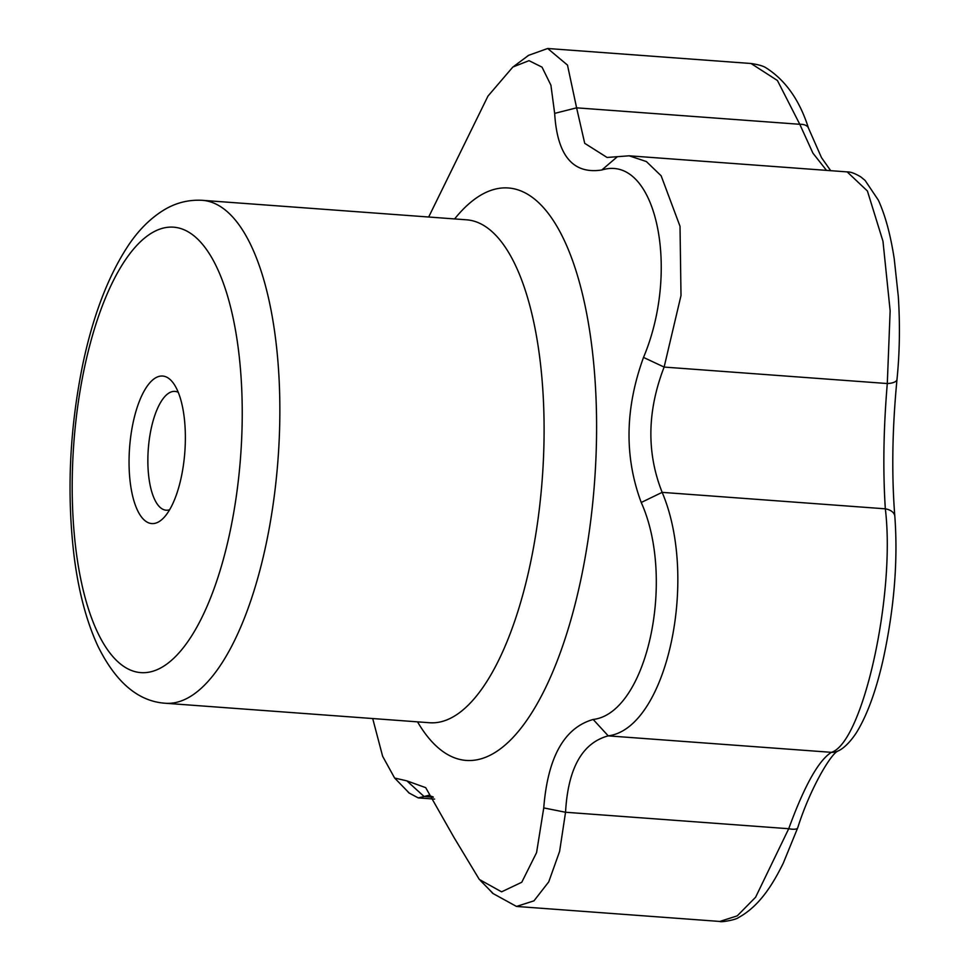 <?xml version="1.0" encoding="UTF-8"?>
<svg xmlns="http://www.w3.org/2000/svg" width="970" height="970" viewBox="0 0 970 970"><rect width="100%" height="100%" fill="white"/><g stroke="black" fill="none" stroke-linecap="round" stroke-linejoin="round"><path stroke-width="1.45" d="M372.698 718.54L382.629 756.26L394.608 778.037L406.854 780.862L425.697 787.652L453.996 837.474L479.313 879.451L501.599 891.842L521.763 882.263L536.58 852.594L543.746 807.913C547.759 757.194 564.237 727.718 593.179 719.473C646.541 713.156 676.09 579.939 641.231 502.472C624.231 456.797 624.983 408.455 643.51 357.421C680.94 268.629 655.38 153.49 601.812 169.992C572.93 174.442 557.216 155.576 554.658 113.369L550.911 85.178L542.024 67.136L529.002 60.661L512.875 67.015L487.971 96.091L428.679 217.013M593.179 719.473L608.238 735.866C582.242 742.887 568.008 768.349 565.546 812.254L543.746 807.913M169.617 509.747A59.558 22.31 94.2 0 1 166.149 510.208A59.558 22.31 94.2 0 1 147.876 458.264A59.558 22.31 94.2 0 1 171.46 391.844A59.558 22.31 94.2 0 1 174.915 391.395A59.558 22.31 94.2 0 1 178.286 392.353M129.071 459.089A73.975 27.706 94.2 0 1 144.712 390.037A73.975 27.706 94.2 0 1 173.351 383.162A73.975 27.706 94.2 0 1 184.846 451.862A73.975 27.706 94.2 0 1 163.396 518.125A73.975 27.706 94.2 0 1 129.071 459.089M719.813 921.439L737.236 915.862L755.606 897.226L788.719 828.719L565.546 812.254L559.605 851.405L548.729 881.888L533.973 900.839L516.501 906.441L492.736 893.37L489.462 889.769M797.716 827.81C810.277 788.004 831.193 753.363 837.983 751.01A14.405 13.738 63.9 0 1 831.411 752.332C818.607 760.347 804.372 785.809 788.719 828.719A14.405 4.171 18.9 0 0 797.716 827.81L783.287 863.13C773.236 883.476 760.007 905.822 738.594 917.511C736.072 919.863 720.613 922.519 719.837 921.452L516.501 906.441M433.117 796.891L428.51 795.364L424.108 796.528L406.854 780.862M554.658 113.369L576.604 107.84L584.716 143.317L607.074 157.467L629.13 155.806L646.36 161.541L661.152 175.8L680.019 226.301L681.001 295.535L664.123 367.072C647.135 411.062 646.481 452.832 662.158 492.36C699.2 579.478 666.341 728.506 608.238 735.866M525.558 57.618L528.42 55.387L547.686 48.5L567.486 65.087L576.604 107.84M601.812 169.992L617.332 156.74M643.51 357.421L664.123 367.072M433.335 797.207L424.108 796.528L418.203 797.886L408.891 792.902L406.794 790.55M641.231 502.472L662.158 492.36L885.331 508.826A14.405 8.936 -5 0 1 894.825 516.258C891.527 474.294 892.242 428.679 896.995 379.44C899.699 352.595 900.136 324.95 898.305 296.505L894.243 258.917C890.581 234.922 885.283 215.34 878.359 200.172L865.094 180.42L860.875 176.952C855.079 173.448 850.508 171.763 847.174 171.896L867.422 191.017L882.979 241.275L890.145 310.824L887.295 383.538A14.405 5.42 5.9 0 0 896.995 379.44M826.501 170.368L812.945 153.187L799.789 124.293L777.431 80.51L751.022 63.499L547.686 48.5M576.435 107.828L799.789 124.293A14.405 7.687 -19.6 0 1 808.507 128.173C799.704 100.334 785.542 80.219 766.021 67.827C763.341 66.021 758.346 64.578 751.022 63.499M608.057 735.854L831.411 752.332C862.827 742.705 895.71 594.537 885.331 508.826C882.845 470.341 883.5 428.582 887.295 383.538L663.953 367.06M454.615 218.929A287.035 107.525 94.2 0 1 596.514 438.197A287.035 107.525 94.2 0 1 531.742 712.841A287.035 107.525 94.2 0 1 417.524 721.85M242.173 421.829A223.33 83.662 94.2 0 1 111.72 655.247A223.33 83.662 94.2 0 1 117.734 272.388A223.33 83.662 94.2 0 1 242.173 421.829M279.784 420.18A252.139 94.454 94.2 0 1 165.312 703.25C138.237 701.419 115.757 682.359 97.873 646.056C86.488 621.382 78.57 591.482 74.12 556.356C66.603 493.536 69.488 429.564 82.753 364.465C92.914 316.268 107.791 277.093 127.361 246.938C137.885 230.727 150.217 218.323 164.354 209.726C176.14 202.694 188.823 199.553 202.403 200.329A252.139 94.454 94.2 0 1 279.784 420.18M466.861 219.814L466.643 219.814A252.139 94.454 94.2 0 1 544.024 439.677A252.139 94.454 94.2 0 1 429.54 722.735L165.312 703.25M466.643 219.814L202.403 200.329M528.456 55.46L513.93 66.251M394.62 778.013L408.964 792.793M480.332 880.481L492.796 893.176M808.507 128.173L821.493 157.625L830.696 170.684M629.13 155.806L847.174 171.896M837.983 751.01C840.287 750.04 847.222 746.391 856.061 733.247C869.326 712.113 878.044 682.589 883.452 658.157C894.279 607.62 898.074 560.32 894.825 516.258M418.203 797.886L434.621 799.098"/></g></svg>
